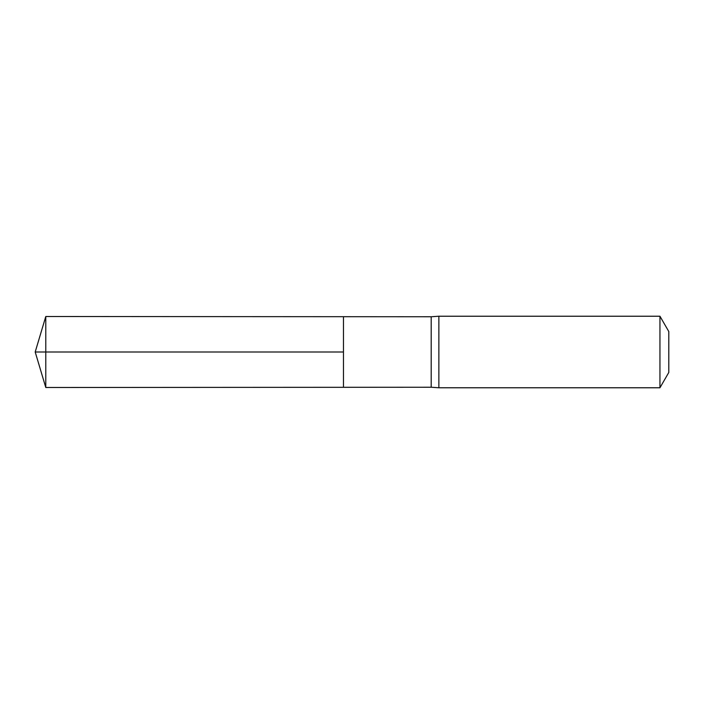 <?xml version="1.0" encoding="UTF-8"?>
<svg xmlns="http://www.w3.org/2000/svg" width="704" height="704" viewBox="0 0 704 704"><rect width="100%" height="100%" fill="white"/><g stroke="black" fill="none" stroke-linecap="round" stroke-linejoin="round"><path stroke-width="1.06" d="M431.2 352L431.2 387.244L343.464 387.306L343.464 316.694L45.778 316.51L45.778 387.49L343.464 387.306L343.464 316.694L431.2 316.756L431.2 352M431.2 387.244L438.865 387.772L438.865 316.228L431.2 316.756M659.947 316.228L659.947 387.772L668.8 372.442L668.8 331.558L659.947 316.228L438.865 316.228M45.778 387.49L35.2 352L343.464 352L45.778 352M659.947 387.772L438.865 387.772M35.2 352L45.778 316.51"/></g></svg>
